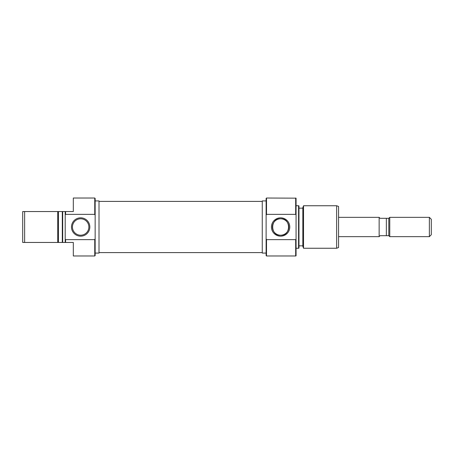 <?xml version="1.0" encoding="UTF-8"?>
<svg xmlns="http://www.w3.org/2000/svg" width="454" height="454" viewBox="0 0 454 454"><rect width="100%" height="100%" fill="white"/><g stroke="black" fill="none" stroke-linecap="round" stroke-linejoin="round"><path stroke-width="0.68" d="M338.571 236.659L379.141 236.659L379.141 217.341L338.571 217.341M431.3 219.271L431.3 234.729L429.37 236.659L429.37 217.341L431.3 219.271M388.8 218.306L386.354 218.306L386.354 235.694L388.8 235.694L388.8 218.306L389.765 217.341L389.765 236.659L429.37 236.659M389.765 217.341L429.37 217.341M388.8 235.694L389.765 236.659M386.354 235.694L380.106 235.694L379.141 236.585M379.141 217.415L380.106 218.306L386.354 218.306M266.509 255.977L266.123 255.591L266.123 238.719L266.509 239.633L266.509 255.977L295.679 255.977L295.679 239.633L266.509 239.633M266.509 198.023L266.509 214.367L266.123 215.281L266.123 198.409L266.509 198.023L296.065 198.16L296.065 214.697L295.679 214.367L295.679 198.023M280.612 217.824A9.176 9.176 0 0 1 289.788 227A9.176 9.176 0 0 1 280.612 236.176A9.176 9.176 0 0 1 271.435 227A9.176 9.176 0 0 1 280.612 217.824M280.612 235.212A8.212 8.212 0 0 0 288.823 227A8.212 8.212 0 0 0 280.612 218.788C270.085 218.034 270.056 235.949 280.612 235.212C291.127 235.972 291.173 218.056 280.612 218.788A8.212 8.212 0 0 0 272.4 227A8.212 8.212 0 0 0 280.612 235.212M303.533 248.253L302.829 246.318L302.829 207.682L303.533 205.747L303.533 248.253L336.635 248.253L336.635 205.747L338.571 206.451L338.571 247.549L336.635 248.253M298.965 205.889L298.965 248.111L298.579 248.253L298.579 205.747L298.965 205.889M296.065 214.697L296.065 255.84L295.679 255.977M266.123 200.918L262.259 200.918L262.259 253.082L266.123 253.082M296.065 248.253L298.579 248.253M296.065 205.747L298.579 205.747M298.965 245.835L302.829 245.835M298.965 208.165L302.829 208.165M303.533 205.747L336.635 205.747M295.679 214.367L266.509 214.367M266.123 215.281L266.123 238.719M295.679 239.633L296.065 239.303M57.737 211.547L24.63 211.547L24.63 242.453L57.737 242.453L57.737 211.547L58.441 211.547L58.441 242.453L62.306 242.453L62.306 211.547L58.441 211.547M58.248 242.453L57.737 242.453L58.248 242.453M94.761 198.023L95.147 198.409L95.147 215.281L94.761 214.367L94.761 198.023L73.315 198.023L73.315 211.547L65.586 211.547L65.586 214.367L94.761 214.367M94.761 255.977L94.761 239.633L95.147 238.719L95.147 255.591L94.761 255.977L73.315 255.977L73.315 242.453L65.2 242.453L65.2 211.547L65.586 211.547M80.659 236.176A9.176 9.176 0 0 1 71.482 227A9.176 9.176 0 0 1 80.659 217.824A9.176 9.176 0 0 1 89.835 227A9.176 9.176 0 0 1 80.659 236.176M80.659 218.788A8.212 8.212 0 0 0 72.447 227A8.212 8.212 0 0 0 80.659 235.212A8.212 8.212 0 0 0 88.87 227A8.212 8.212 0 0 0 80.659 218.788M95.147 253.082L99.012 253.082L99.012 200.918L95.147 200.918M65.586 214.367L65.2 214.697M65.2 211.547L62.692 211.547L62.692 242.453L65.2 242.453M58.441 242.453L57.737 242.453M24.63 242.453L22.7 242.453L22.7 211.547L24.63 211.547M65.2 239.303L65.586 239.633L94.761 239.633M65.586 239.633L65.586 242.453M95.147 238.719L95.147 215.281M62.306 211.547L62.692 211.547M62.692 242.453L62.306 242.453M99.012 252.6L262.259 252.6M99.012 201.4L262.259 201.4"/></g></svg>
